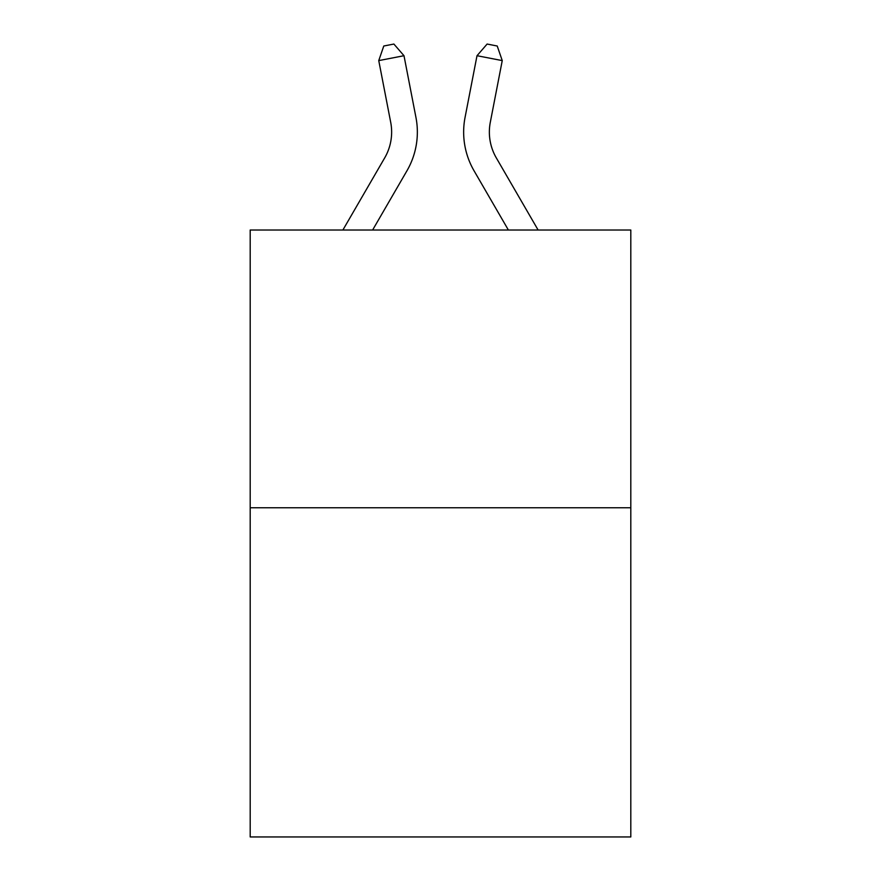 <?xml version="1.0" encoding="UTF-8"?>
<svg xmlns="http://www.w3.org/2000/svg" width="881" height="881" viewBox="0 0 881 881"><rect width="100%" height="100%" fill="white"/><g stroke="black" fill="none" stroke-linecap="round" stroke-linejoin="round"><path stroke-width="1.32" d="M630.807 507.764L630.807 230.018L250.193 230.018L250.193 836.95L630.807 836.95L630.807 507.764L250.193 507.764M415.942 117.415L403.994 55.712L415.942 117.415A77.154 77.154 0 0 1 406.956 170.771L372.619 230.018M538.115 230.018L496.3 157.875A51.439 51.439 0 0 1 490.299 122.305L502.247 60.602L477.006 55.712L465.058 117.415A77.154 77.154 0 0 0 474.044 170.771L508.381 230.018M502.247 60.602L497.214 46.01L487.116 44.05L477.006 55.712L465.058 117.415M342.885 230.018L384.7 157.875A51.439 51.439 0 0 0 390.701 122.305L378.753 60.602L383.786 46.01L393.884 44.05L403.994 55.712L378.753 60.602M384.7 157.875A51.439 51.439 0 0 0 390.701 122.305A51.439 51.439 0 0 1 384.7 157.875A51.439 51.439 0 0 0 390.701 122.305A51.439 51.439 0 0 1 384.7 157.875A51.439 51.439 0 0 0 390.701 122.305A51.439 51.439 0 0 1 384.7 157.875A51.439 51.439 0 0 0 390.701 122.305A51.439 51.439 0 0 1 384.7 157.875A51.439 51.439 0 0 0 390.701 122.305A51.439 51.439 0 0 1 384.7 157.875A51.439 51.439 0 0 0 390.701 122.305A51.439 51.439 0 0 1 384.7 157.875A51.439 51.439 0 0 0 390.701 122.305A51.439 51.439 0 0 1 384.7 157.875A51.439 51.439 0 0 0 390.701 122.305A51.439 51.439 0 0 1 384.7 157.875M496.3 157.875A51.439 51.439 0 0 1 490.299 122.305A51.439 51.439 0 0 0 496.3 157.875A51.439 51.439 0 0 1 490.299 122.305A51.439 51.439 0 0 0 496.3 157.875A51.439 51.439 0 0 1 490.299 122.305A51.439 51.439 0 0 0 496.3 157.875"/></g></svg>
